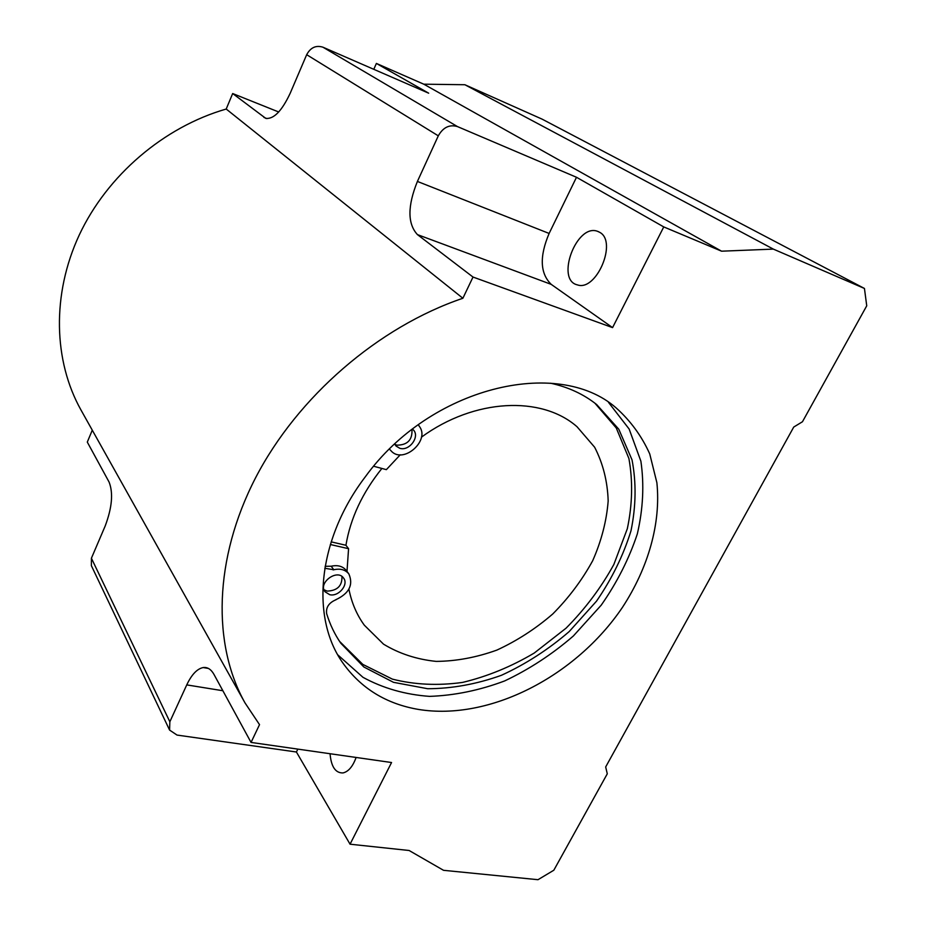 <?xml version="1.0" encoding="UTF-8"?>
<svg xmlns="http://www.w3.org/2000/svg" width="926" height="926" viewBox="0 0 926 926"><rect width="100%" height="100%" fill="white"/><g stroke="black" fill="none" stroke-linecap="round" stroke-linejoin="round"><path stroke-width="1.39" d="M92.276 430.173L87.299 442.096L109.094 482.076C113.377 492.991 112.069 507.622 105.194 525.98L91.408 558.228L91.373 565.67L169.585 730.082L177.016 735.07L296.413 752.005L297.825 749.111M418.54 709.443C489.68 721.03 575.984 676.223 622.446 607.363C648.258 567.881 661.048 523.248 656.881 482.701L649.739 453.925C641.764 436.146 630.513 420.751 615.964 407.753C557.452 356.626 430.092 387.23 365.469 476.601C317.56 539.21 310.384 617.237 342.655 662.692C360.862 688.331 386.165 703.922 418.54 709.443M612.572 327.619L551.225 284.375C540.055 273.494 539.349 256.525 549.118 233.445L576.493 177.271L457.467 126.584C449.504 124.258 443.114 127.337 438.299 135.833L306.68 54.692L290.208 93.225C281.874 110.97 273.726 119.35 265.75 118.366L232.669 93.538L226.21 109.037C163.809 126.989 107.184 175.408 79.266 234.984C51.52 294.676 53.604 361.117 80.967 409.975L245.008 702.903C212.32 644.727 213.64 559.13 255.564 477.828C297.628 396.675 378.468 326.866 462.884 298.265L473.012 277.048L612.572 327.619L663.757 226.916L721.585 251.189L773.337 249.106L864.444 288.461L866.736 305.811L802.46 421.747L793.732 427.06L605.673 766.96L607.282 773.812L553.829 870.22L538.006 879.7L443.531 870.313L409.118 850.496L350.051 844.199L296.413 752.005M245.008 702.903L259.523 724.641L251.05 742.42L391.559 762.526L350.051 844.199M400.275 454.77L386.362 469.644L373.699 466.264M599.654 232.299C617.758 241.547 596.332 291.806 577.419 284.884C555.287 280.115 576.458 223.224 597.49 231.292L599.654 232.299M576.493 177.271L663.757 226.916M473.012 277.048L417.429 234.602C407.475 223.779 407.463 206.058 417.406 181.438L438.299 135.833M373.791 69.311L376.384 63.431L428.68 93.19L322.919 47.191C315.951 45.038 310.546 47.539 306.68 54.692M278.703 111.988L232.669 93.538M356.105 757.456C352.829 766.497 348.454 771.659 343.002 772.932C335.49 773.141 331.172 766.74 330.05 753.729M169.585 730.082L169.852 721.771L186.751 684.893C191.636 674.556 197.111 668.78 203.188 667.553C207.482 666.998 211.059 669.267 213.941 674.36L251.05 742.42M323.996 589.735L327.121 591.101C337.319 590.719 342.261 585.845 341.96 576.493M394.8 444.283L396.849 445.163C407.486 445.105 412.521 439.885 411.954 429.514M348.917 589.179C351.637 602.803 356.765 614.806 364.323 625.189L383.526 644.16C399.164 653.652 416.712 659.393 436.169 661.395C456.217 661.222 476.45 657.448 496.868 650.098C516.905 640.873 535.541 628.823 552.764 613.973C568.784 597.826 582.084 580.07 592.686 560.728C601.437 540.865 606.599 520.944 608.174 500.954C607.537 481.393 603.023 463.498 594.642 447.235L577.048 426.759C541.652 395.576 474.448 398.33 421.423 437.165M339.576 641.382L362.807 664.393L392.381 679.128C414.559 684.754 437.963 685.842 462.56 682.416C487.25 676.512 511.14 666.732 534.233 653.05L566.041 628.198C585.197 608.891 601.136 587.651 613.845 564.49L627.319 528.746C632.446 504.438 632.967 481.022 628.904 458.497L616.265 427.974L594.92 403.204M331.161 541.86L345.93 545.275L348.57 548.701L346.995 571.435M330.327 544.511L348.57 548.701M550.611 383.214C568.379 387.114 583.739 394.245 596.691 404.581L618.776 429.201L632.018 459.828C636.382 482.515 636.046 506.175 631 530.772C623.418 555.299 611.924 578.762 596.518 601.159L569.189 631.578C548.308 649.577 525.713 664.15 501.394 675.309C476.612 684.175 452.038 688.643 427.685 688.724L393.492 682.323L363.86 666.998L340.826 643.246C334.714 634.391 329.992 624.529 326.658 613.672C325.778 607.329 328.95 602.652 336.173 599.666L335.536 599.851C349.148 593.531 353.593 584.885 348.859 573.923L346.22 570.416C342.747 566.203 337.724 564.802 331.184 566.226M325.119 566.307L331.172 566.214L333.765 569.721L333.129 569.907C339.969 568.205 345.213 569.548 348.859 573.923M381.894 468.452C362.402 492.701 350.422 518.317 345.93 545.275M394.731 444.144L396.039 446.043L399.754 448.277C409.396 451.529 420.404 436.331 413.17 429.722L412.487 429.097M329.691 594.689C338.557 597.015 348.986 584.514 343.546 578.044C337.261 568.564 317.919 582.801 324.98 591.737L329.691 594.689M337.84 654.902L362.98 677.323C383.028 688.261 405.218 694.616 429.548 696.375C454.492 695.507 479.518 690.368 504.635 680.946C529.255 669.301 552.151 654.323 573.333 636.012L601.205 605.187C617.04 582.547 629.09 558.772 637.331 533.897C643.119 508.872 644.299 484.622 640.885 461.171L629.148 429.039L608.521 402.405M390.598 450.337L389.452 449.203M390.911 450.673C402.879 464.968 431.041 440.244 419.038 425.983L419.328 426.377M418.378 424.687L419.385 426.435M324.783 568.286L333.765 569.721M390.679 450.43L389.904 449.596M864.444 288.461L542.104 119.141L464.864 84.729L423.784 84.185L376.384 63.431M462.884 298.265L226.21 109.037M721.585 251.189L423.784 84.185M773.337 249.106L464.864 84.729M549.118 233.445L417.406 181.438M551.225 284.375L417.429 234.602M266.954 118.609L263.933 117.417M222.865 690.738L186.751 684.893M169.852 721.771L91.408 558.228M457.467 126.584L322.919 47.191M598.74 231.801L597.49 231.292M203.188 667.553L208.443 668.445"/></g></svg>
